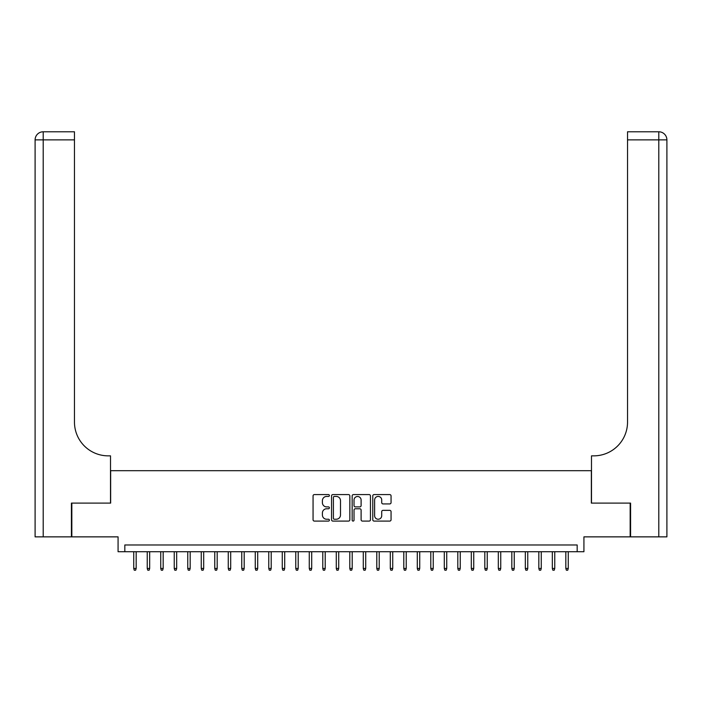 <?xml version="1.0" encoding="UTF-8"?>
<svg xmlns="http://www.w3.org/2000/svg" width="702" height="702" viewBox="0 0 702 702"><rect width="100%" height="100%" fill="white"/><g stroke="black" fill="none" stroke-linecap="round" stroke-linejoin="round"><path stroke-width="1.05" d="M329.396 495.507A0.93 0.93 0 0 0 328.466 494.585L314.382 494.585A1.325 1.325 0 0 0 313.057 495.91L313.057 519.761A1.325 1.325 0 0 0 314.382 521.086L328.466 521.086A0.93 0.93 0 0 0 329.396 520.164A0.93 0.93 0 0 0 328.466 519.234L326.649 519.234A4.238 4.238 0 0 1 322.402 514.996L322.402 513.004A4.238 4.238 0 0 1 326.649 508.766L328.466 508.766A0.93 0.93 0 0 0 329.396 507.836A0.93 0.93 0 0 0 328.466 506.905L326.649 506.905A4.238 4.238 0 0 1 322.402 502.667L322.402 500.675A4.238 4.238 0 0 1 326.649 496.437L328.466 496.437A0.93 0.93 0 0 0 329.396 495.507M389.733 503.922A1.325 1.325 0 0 0 391.058 502.597L391.058 495.91A1.325 1.325 0 0 0 389.733 494.585L374.096 494.585A1.325 1.325 0 0 0 372.771 495.91L372.771 519.761A1.325 1.325 0 0 0 374.096 521.086L389.733 521.086A1.325 1.325 0 0 0 391.058 519.761L391.058 511.679A1.325 1.325 0 0 0 389.733 510.354L383.038 510.354A1.325 1.325 0 0 0 381.712 511.679L381.712 515.689A3.545 3.545 0 0 1 378.167 519.234A3.545 3.545 0 0 1 374.622 515.689L374.622 499.982A3.545 3.545 0 0 1 378.167 496.437A3.545 3.545 0 0 1 381.712 499.982L381.712 502.597A1.325 1.325 0 0 0 383.038 503.922L389.733 503.922M577.176 551.719L583.924 551.719L583.924 536.863L630.168 536.863L630.168 503.106L591.347 503.106L591.347 470.7L110.653 470.7L110.653 503.106L71.832 503.106L71.832 536.863L118.076 536.863L118.076 551.719L577.176 551.719L577.176 544.971L124.824 544.971L124.824 551.719M349.842 495.91A1.325 1.325 0 0 0 348.517 494.585L332.871 494.585A1.325 1.325 0 0 0 331.546 495.91L331.546 519.761A1.325 1.325 0 0 0 332.871 521.086L348.517 521.086A1.325 1.325 0 0 0 349.842 519.761L349.842 495.91M353.483 494.585L369.129 494.585A1.325 1.325 0 0 1 370.454 495.91L370.454 519.761A1.325 1.325 0 0 1 369.129 521.086L362.434 521.086A1.325 1.325 0 0 1 361.109 519.761L361.109 510.091A1.325 1.325 0 0 0 359.784 508.766L355.344 508.766A1.325 1.325 0 0 0 354.019 510.091L354.019 520.164A0.93 0.93 0 0 1 353.088 521.086A0.93 0.93 0 0 1 352.158 520.164L352.158 495.91A1.325 1.325 0 0 1 353.483 494.585M334.336 496.437A0.93 0.93 0 0 0 333.406 497.367L333.406 518.304A0.93 0.93 0 0 0 334.336 519.234L336.258 519.234A4.238 4.238 0 0 0 340.496 514.996L340.496 500.675A4.238 4.238 0 0 0 336.258 496.437L334.336 496.437M361.109 500.052A3.545 3.545 0 0 0 357.564 496.507A3.545 3.545 0 0 0 354.019 500.052L354.019 505.58A1.325 1.325 0 0 0 355.344 506.905L359.784 506.905A1.325 1.325 0 0 0 361.109 505.58L361.109 500.052M136.17 568.462L135.626 570.217L134.275 570.217L133.74 568.462L136.17 568.462L136.17 551.719M133.74 568.462L133.74 551.719M71.42 503.106L110.512 503.106L110.512 455.852L108.222 455.852A33.757 33.757 0 0 1 74.465 422.095L74.465 139.882L43.199 139.882L43.199 536.863L71.42 536.863L71.42 503.106M43.199 536.863L35.1 536.863L35.1 139.882A8.099 8.099 0 0 1 43.199 131.783L74.465 131.783L74.465 139.882M108.222 455.852A33.757 33.757 0 0 1 74.465 422.095M43.199 131.783A8.099 8.099 0 0 0 35.1 139.882L43.199 139.882L43.199 131.783M666.9 455.852L666.9 139.882L666.9 536.863L630.58 536.863L630.58 503.106L591.488 503.106L591.488 455.852L593.778 455.852A33.757 33.757 0 0 0 627.535 422.095L627.535 131.783L658.801 131.783L627.535 131.783M593.778 455.852A33.757 33.757 0 0 0 627.535 422.095M658.801 536.863L658.801 131.783A8.099 8.099 0 0 1 666.9 139.882L627.535 139.882M149.675 568.462L149.131 570.217L147.78 570.217L147.244 568.462L149.675 568.462L149.675 551.719M147.244 568.462L147.244 551.719M163.171 568.462L162.636 570.217L161.285 570.217L160.74 568.462L163.171 568.462L163.171 551.719M160.74 568.462L160.74 551.719M176.676 568.462L176.141 570.217L174.789 570.217L174.245 568.462L176.676 568.462L176.676 551.719M174.245 568.462L174.245 551.719M190.181 568.462L189.637 570.217L188.294 570.217L187.75 568.462L190.181 568.462L190.181 551.719M187.75 568.462L187.75 551.719M203.685 568.462L203.141 570.217L201.79 570.217L201.255 568.462L203.685 568.462L203.685 551.719M201.255 568.462L201.255 551.719M217.19 568.462L216.646 570.217L215.295 570.217L214.759 568.462L217.19 568.462L217.19 551.719M214.759 568.462L214.759 551.719M230.686 568.462L230.151 570.217L228.799 570.217L228.255 568.462L230.686 568.462L230.686 551.719M228.255 568.462L228.255 551.719M244.191 568.462L243.655 570.217L242.304 570.217L241.76 568.462L244.191 568.462L244.191 551.719M241.76 568.462L241.76 551.719M257.695 568.462L257.151 570.217L255.809 570.217L255.265 568.462L257.695 568.462L257.695 551.719M255.265 568.462L255.265 551.719M271.2 568.462L270.656 570.217L269.305 570.217L268.769 568.462L271.2 568.462L271.2 551.719M268.769 568.462L268.769 551.719M284.705 568.462L284.161 570.217L282.809 570.217L282.274 568.462L284.705 568.462L284.705 551.719M282.274 568.462L282.274 551.719M298.201 568.462L297.666 570.217L296.314 570.217L295.77 568.462L298.201 568.462L298.201 551.719M295.77 568.462L295.77 551.719M311.706 568.462L311.17 570.217L309.819 570.217L309.275 568.462L311.706 568.462L311.706 551.719M309.275 568.462L309.275 551.719M325.21 568.462L324.666 570.217L323.315 570.217L322.78 568.462L325.21 568.462L325.21 551.719M322.78 568.462L322.78 551.719M338.715 568.462L338.171 570.217L336.82 570.217L336.284 568.462L338.715 568.462L338.715 551.719M336.284 568.462L336.284 551.719M352.211 568.462L351.676 570.217L350.324 570.217L349.789 568.462L352.211 568.462L352.211 551.719M349.789 568.462L349.789 551.719M365.716 568.462L365.18 570.217L363.829 570.217L363.285 568.462L365.716 568.462L365.716 551.719M363.285 568.462L363.285 551.719M379.22 568.462L378.685 570.217L377.334 570.217L376.79 568.462L379.22 568.462L379.22 551.719M376.79 568.462L376.79 551.719M392.725 568.462L392.181 570.217L390.83 570.217L390.294 568.462L392.725 568.462L392.725 551.719M390.294 568.462L390.294 551.719M406.23 568.462L405.686 570.217L404.334 570.217L403.799 568.462L406.23 568.462L406.23 551.719M403.799 568.462L403.799 551.719M419.726 568.462L419.191 570.217L417.839 570.217L417.295 568.462L419.726 568.462L419.726 551.719M417.295 568.462L417.295 551.719M433.231 568.462L432.695 570.217L431.344 570.217L430.8 568.462L433.231 568.462L433.231 551.719M430.8 568.462L430.8 551.719M446.735 568.462L446.191 570.217L444.849 570.217L444.305 568.462L446.735 568.462L446.735 551.719M444.305 568.462L444.305 551.719M460.24 568.462L459.696 570.217L458.345 570.217L457.809 568.462L460.24 568.462L460.24 551.719M457.809 568.462L457.809 551.719M473.745 568.462L473.201 570.217L471.849 570.217L471.314 568.462L473.745 568.462L473.745 551.719M471.314 568.462L471.314 551.719M487.241 568.462L486.705 570.217L485.354 570.217L484.81 568.462L487.241 568.462L487.241 551.719M484.81 568.462L484.81 551.719M500.745 568.462L500.21 570.217L498.859 570.217L498.315 568.462L500.745 568.462L500.745 551.719M498.315 568.462L498.315 551.719M514.25 568.462L513.706 570.217L512.363 570.217L511.819 568.462L514.25 568.462L514.25 551.719M511.819 568.462L511.819 551.719M527.755 568.462L527.211 570.217L525.859 570.217L525.324 568.462L527.755 568.462L527.755 551.719M525.324 568.462L525.324 551.719M541.26 568.462L540.716 570.217L539.364 570.217L538.829 568.462L541.26 568.462L541.26 551.719M538.829 568.462L538.829 551.719M554.755 568.462L554.22 570.217L552.869 570.217L552.325 568.462L554.755 568.462L554.755 551.719M552.325 568.462L552.325 551.719M568.26 568.462L567.725 570.217L566.374 570.217L565.83 568.462L568.26 568.462L568.26 551.719M565.83 568.462L565.83 551.719"/></g></svg>
